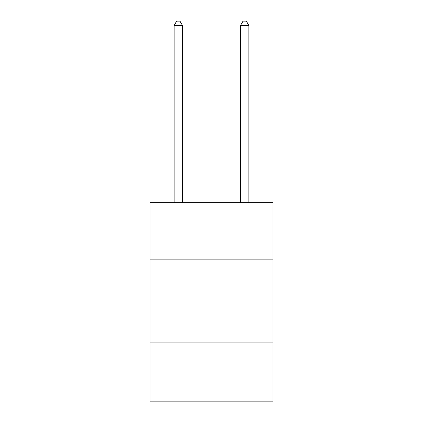 <?xml version="1.0" encoding="UTF-8"?>
<svg xmlns="http://www.w3.org/2000/svg" width="423" height="423" viewBox="0 0 423 423"><rect width="100%" height="100%" fill="white"/><g stroke="black" fill="none" stroke-linecap="round" stroke-linejoin="round"><path stroke-width="0.63" d="M272.904 259.13L272.904 202.707L150.096 202.707L150.096 259.13L272.904 259.13L272.904 401.85L150.096 401.85L150.096 259.13M272.904 342.107L150.096 342.107M182.456 202.707L182.456 25.465L174.16 25.465L174.16 202.707M174.16 25.465L176.65 21.15L179.971 21.15L182.456 25.465M248.84 202.707L248.84 25.465L240.544 25.465L240.544 202.707M240.544 25.465L243.029 21.15L246.35 21.15L248.84 25.465"/></g></svg>
